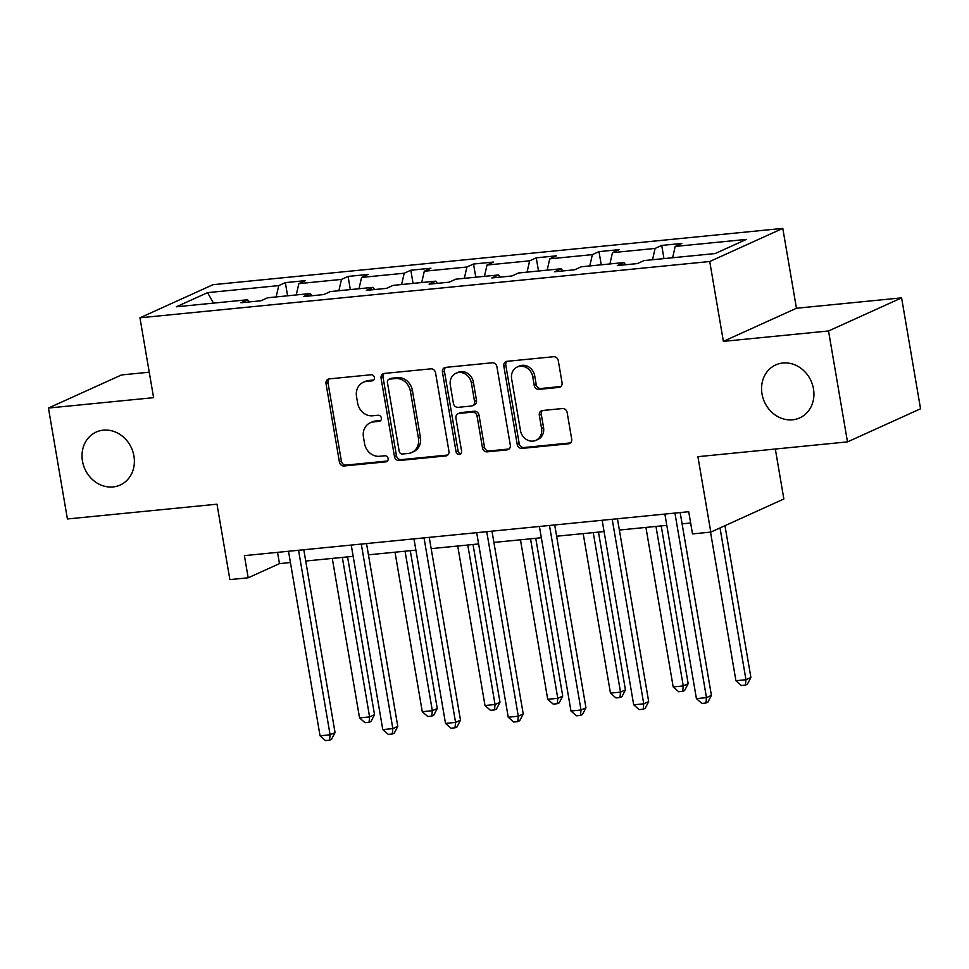 <?xml version="1.0" encoding="UTF-8"?>
<svg xmlns="http://www.w3.org/2000/svg" width="969" height="969" viewBox="0 0 969 969"><rect width="100%" height="100%" fill="white"/><g stroke="black" fill="none" stroke-linecap="round" stroke-linejoin="round"><path stroke-width="1.45" d="M762.009 393.947A29.082 25.557 -114.4 0 0 799.752 417.881A29.082 25.557 -114.4 0 0 813.476 388.86A29.082 25.557 -114.4 0 0 775.745 364.913A29.082 25.557 -114.4 0 0 762.009 393.947M82.462 461.087A29.082 25.557 -114.4 0 0 120.192 485.033A29.082 25.557 -114.4 0 0 133.928 455.999A29.082 25.557 -114.4 0 0 96.185 432.065A29.082 25.557 -114.4 0 0 82.462 461.087M374.434 377.522A3.125 2.75 -114.4 0 0 371.151 374.749L329.218 378.891A4.457 3.924 -114.4 0 0 326.02 383.627L339.416 462.019A4.457 3.924 -114.4 0 0 344.104 465.98L386.037 461.838A3.125 2.75 -114.4 0 0 384.996 455.745L379.569 456.278A14.269 12.536 -114.4 0 1 364.562 443.596L363.448 437.055A14.269 12.536 -114.4 0 1 370.182 422.811A14.269 12.536 -114.4 0 1 373.695 421.878L379.121 421.345A3.125 2.75 -114.4 0 0 378.08 415.241L372.653 415.786A14.269 12.536 -114.4 0 1 357.634 403.092L356.519 396.563A14.269 12.536 -114.4 0 1 363.254 382.319A14.269 12.536 -114.4 0 1 366.767 381.374L372.193 380.841A3.125 2.75 -114.4 0 0 374.434 377.522M149.25 372.205L121.513 374.942L48.45 408.046L67.406 518.972L216.995 504.195L229.883 579.607L248.185 577.803L279.472 563.619L290.434 562.541M901.594 297.858L796.445 308.251L723.383 341.367L828.531 330.974L901.594 297.858L920.55 408.785L847.487 441.888L697.91 456.678L710.798 532.102L783.86 498.987L775.321 449.022M828.531 330.974L847.487 441.888M558.847 387.418A4.457 3.924 -114.4 0 0 562.044 382.67L558.289 360.686A4.457 3.924 -114.4 0 0 553.602 356.713L507.029 361.316A4.457 3.924 -114.4 0 0 503.819 366.064L517.228 444.456A4.457 3.924 -114.4 0 0 521.916 448.417L568.488 443.814A4.457 3.924 -114.4 0 0 571.686 439.066L567.144 412.503A4.457 3.924 -114.4 0 0 562.456 408.543L542.531 410.505A4.457 3.924 -114.4 0 0 539.321 415.253L541.574 428.431A11.931 10.489 -114.4 0 1 535.942 440.338A11.931 10.489 -114.4 0 1 520.462 430.515L511.632 378.903A11.931 10.489 -114.4 0 1 517.276 366.997A11.931 10.489 -114.4 0 1 532.756 376.82L534.222 385.42A4.457 3.924 -114.4 0 0 538.909 389.393L558.847 387.418L560.821 386.522A4.457 3.924 -114.4 0 0 560.857 386.522M710.798 532.102L692.508 533.907L688.717 511.717L244.394 555.625L248.185 577.803M723.383 341.367L709.732 261.509L139.948 317.808L213.01 284.692L782.795 228.393L709.732 261.509M48.45 408.046L153.599 397.665L139.948 317.808M435.541 372.811A4.457 3.924 -114.4 0 0 430.854 368.85L384.281 373.44A4.457 3.924 -114.4 0 0 381.071 378.189L394.468 456.581A4.457 3.924 -114.4 0 0 399.167 460.541L445.74 455.939A4.457 3.924 -114.4 0 0 448.938 451.203L435.541 372.811M445.655 367.384L492.228 362.781A4.457 3.924 -114.4 0 1 496.915 366.742L510.312 445.134A4.457 3.924 -114.4 0 1 507.114 449.882L487.177 451.845A4.457 3.924 -114.4 0 1 482.489 447.884L477.051 416.089A4.457 3.924 -114.4 0 0 472.363 412.128L459.136 413.436A4.457 3.924 -114.4 0 0 455.939 418.184L461.595 451.275A3.125 2.75 -114.4 0 1 456.072 451.82L442.445 372.132A4.457 3.924 -114.4 0 1 445.655 367.384M715.183 253.551L644.01 260.576L637.396 263.58L617.289 265.567L623.903 262.563L581.279 266.778L574.665 269.782L554.559 271.768L561.172 268.764L518.548 272.979L511.935 275.971L491.828 277.958L498.441 274.966L455.818 279.169L449.204 282.173L429.097 284.159L435.723 281.155L393.099 285.37L386.486 288.374L366.379 290.361L372.992 287.357L330.368 291.572L323.755 294.564L303.648 296.55L310.262 293.559L267.638 297.774L261.024 300.765L240.918 302.752L247.531 299.76L176.358 306.785L207.56 292.65L278.733 285.613L285.346 282.621L305.453 280.635L298.84 283.626L341.463 279.411L348.077 276.419L368.184 274.433L361.57 277.425L404.194 273.222L410.808 270.218L430.914 268.231L424.289 271.235L466.913 267.02L473.526 264.028L493.633 262.042L487.019 265.034L529.643 260.818L536.257 257.827L556.363 255.84L549.75 258.832L592.374 254.629L598.987 251.625L619.094 249.639L612.481 252.643L655.105 248.427L661.718 245.423L681.825 243.437L675.211 246.441L746.372 239.404L715.183 253.551M652.525 259.74L655.105 248.427M609.901 263.956L612.481 252.643M625.586 264.743L623.903 262.563M589.794 265.942L592.374 254.629M547.17 270.145L549.75 258.832M562.856 270.945L561.172 268.764M527.063 272.132L529.643 260.818M484.439 276.347L487.019 265.034M500.125 277.146L498.441 274.966M464.333 278.333L466.913 267.02M421.709 282.548L424.289 271.235M437.394 283.336L435.723 281.155M401.602 284.535L404.194 273.222M358.99 288.738L361.57 277.425M374.676 289.537L372.992 287.357M338.884 290.724L341.463 279.411M296.26 294.939L298.84 283.626M311.945 295.739L310.262 293.559M276.153 296.926L278.733 285.613M207.56 292.65L213.507 303.115M796.445 308.251L782.795 228.393M305.719 561.027L353.164 556.339M368.45 554.825L415.895 550.138M431.181 548.636L478.625 543.948M493.899 542.434L541.344 537.747M556.63 536.232L604.075 531.545M619.361 530.043L666.805 525.355M682.091 523.841L690.643 522.994M277.546 552.342L279.472 563.619M249.215 301.928L247.531 299.76M672.619 257.754L675.211 246.441M287.599 295.799L285.346 282.621M350.33 289.598L348.077 276.419M413.06 283.396L410.808 270.218M475.779 277.207L473.526 264.028M538.51 271.005L536.257 257.827M601.24 264.803L598.987 251.625M663.971 258.614L661.718 245.423M373.828 379.981L368.741 380.478A14.269 12.536 -114.4 0 0 365.228 381.423L363.254 382.319M370.182 422.811L372.157 421.915A14.269 12.536 -114.4 0 1 375.669 420.982L380.744 420.485M329.181 378.891A4.457 3.924 -114.4 0 0 327.994 382.731L341.391 461.123A4.457 3.924 -114.4 0 0 346.078 465.096L387.673 460.978M384.245 373.453A4.457 3.924 -114.4 0 0 383.046 377.292L396.442 455.684A4.457 3.924 -114.4 0 0 401.142 459.645L447.714 455.042A4.457 3.924 -114.4 0 0 447.751 455.042L445.74 455.939M389.659 379.109A3.125 2.75 -114.4 0 0 387.418 382.44L399.18 451.239A3.125 2.75 -114.4 0 0 402.462 454.013L408.191 453.456A14.269 12.536 -114.4 0 0 411.692 452.511A14.269 12.536 -114.4 0 0 418.438 438.267L410.396 391.234A14.269 12.536 -114.4 0 0 395.388 378.552L389.659 379.109L391.633 378.225A3.125 2.75 -114.4 0 0 390.87 378.419L388.896 379.315M411.692 452.511L413.666 451.627A14.269 12.536 -114.4 0 0 420.413 437.37L418.438 438.267M391.633 378.225L397.363 377.656A14.269 12.536 -114.4 0 1 412.37 390.337L420.413 437.37M458.046 413.727L460.021 412.83A4.457 3.924 -114.4 0 1 461.111 412.54L474.338 411.231A4.457 3.924 -114.4 0 1 479.025 415.192L484.464 446.988A4.457 3.924 -114.4 0 0 489.151 450.948L509.088 448.986A4.457 3.924 -114.4 0 0 509.125 448.974M445.619 367.384A4.457 3.924 -114.4 0 0 444.42 371.236L458.046 450.924A3.125 2.75 -114.4 0 0 461.002 453.71M471.418 383.106A11.931 10.489 -114.4 0 0 455.939 373.283A11.931 10.489 -114.4 0 0 450.306 385.19L453.407 403.37A4.457 3.924 -114.4 0 0 458.095 407.331L471.322 406.035A4.457 3.924 -114.4 0 0 474.519 401.287L471.418 383.106L473.393 382.21A11.931 10.489 -114.4 0 0 457.913 372.387L455.939 373.283M472.424 405.732L474.398 404.848A4.457 3.924 -114.4 0 0 476.494 400.391L474.519 401.287M473.393 382.21L476.494 400.391M517.276 366.997L519.251 366.1A11.931 10.489 -114.4 0 1 534.731 375.924L536.196 384.523A4.457 3.924 -114.4 0 0 540.884 388.496L560.821 386.522M535.942 440.338L537.916 439.442A11.931 10.489 -114.4 0 0 543.548 427.535L541.574 428.431M542.483 410.517A4.457 3.924 -114.4 0 0 541.296 414.357L543.548 427.535M506.993 361.328A4.457 3.924 -114.4 0 0 505.794 365.168L519.202 443.56A4.457 3.924 -114.4 0 0 523.89 447.521L570.462 442.918A4.457 3.924 -114.4 0 0 570.499 442.918M332.282 558.398L359.547 717.908L369.601 716.915L374.531 714.674L347.568 556.896M374.531 714.674L371.018 721.42L369.044 722.317L369.601 716.915L342.336 557.405M369.044 722.317L365.022 722.704L359.547 717.908M298.561 550.271L330.102 734.817L320.049 735.81L288.508 551.264M303.794 549.75L335.044 732.576L330.102 734.817L329.557 740.207L325.536 740.607L320.049 735.81M335.044 732.576L331.531 739.311L329.557 740.207M395.013 552.209L422.278 711.706L432.331 710.713L437.261 708.484L410.287 550.695M437.261 708.484L433.749 715.219L431.774 716.115L432.331 710.713L405.066 551.216M431.774 716.115L427.753 716.515L422.278 711.706M457.731 546.007L484.997 705.517L495.05 704.524L499.992 702.283L473.017 544.493M499.992 702.283L496.479 709.017L494.505 709.914L495.05 704.524L467.785 545.014M494.505 709.914L490.484 710.313L484.997 705.517M361.292 544.069L392.833 728.615L382.779 729.609L351.238 545.062M366.524 543.561L397.774 726.375L392.833 728.615L392.288 734.017L388.266 734.405L382.779 729.609M397.774 726.375L394.262 733.121L392.288 734.017M424.022 537.88L455.563 722.414L445.51 723.407L413.969 538.873M429.243 537.359L460.493 720.185L455.563 722.414L455.018 727.816L450.997 728.216L445.51 723.407M460.493 720.185L456.993 726.92L455.018 727.816M520.462 539.806L547.727 699.315L557.781 698.322L562.723 696.081L535.748 538.304M562.723 696.081L559.21 702.828L557.236 703.712L557.781 698.322L530.515 538.812M557.236 703.712L553.214 704.112L547.727 699.315M486.741 531.678L518.294 716.224L508.24 717.217L476.687 532.671M491.973 531.157L523.224 713.983L518.294 716.224L517.737 721.614L513.715 722.014L508.24 717.217M523.224 713.983L519.711 720.718L517.737 721.614M583.193 533.616L610.458 693.114L620.511 692.12L625.441 689.892L598.479 532.102M625.441 689.892L621.941 696.626L619.966 697.523L620.511 692.12L593.246 532.623M619.966 697.523L615.945 697.922L610.458 693.114M549.471 525.477L581.012 710.023L570.971 711.016L539.418 526.47M554.704 524.956L585.954 707.782L581.012 710.023L580.467 715.413L576.446 715.812L570.971 711.016M585.954 707.782L582.442 714.528L580.467 715.413M645.923 527.415L673.189 686.924L683.242 685.931L688.172 683.69L661.209 525.901M688.172 683.69L684.659 690.425L682.685 691.321L683.242 685.931L655.977 526.421M682.685 691.321L678.663 691.721L673.189 686.924M612.202 519.275L643.743 703.821L633.69 704.814L602.149 520.268M617.435 518.766L648.685 701.592L643.743 703.821L643.198 709.223L639.177 709.623L633.69 704.814M648.685 701.592L645.172 708.327L643.198 709.223M710.519 532.126L735.919 680.722L745.96 679.729L750.902 677.488L724.957 525.683M750.902 677.488L747.39 684.235L745.415 685.119L745.96 679.729L720.015 527.923M745.415 685.119L741.394 685.519L735.919 680.722M674.933 513.086L706.474 697.632L696.42 698.625L664.879 514.079M680.165 512.565L711.416 695.391L706.474 697.632L705.929 703.022L701.907 703.421L696.42 698.625M711.416 695.391L707.903 702.125L705.929 703.022M368.741 380.478L366.767 381.374M380.551 420.691L379.121 421.345M375.669 420.982L373.695 421.878M387.467 461.196L386.037 461.838M346.078 465.096L344.104 465.98M341.391 461.123L339.416 462.019M327.994 382.731L326.02 383.627M373.622 380.187L372.193 380.841M401.142 459.645L399.167 460.541M396.442 455.684L394.468 456.581M383.046 377.292L381.071 378.189M412.37 390.337L410.396 391.234M397.363 377.656L395.388 378.552M509.088 448.986L507.114 449.882M489.151 450.948L487.177 451.845M484.464 446.988L482.489 447.884M479.025 415.192L477.051 416.089M474.338 411.231L472.363 412.128M461.111 412.54L459.136 413.436M458.046 450.924L456.072 451.82M444.42 371.236L442.445 372.132M540.884 388.496L538.909 389.393M536.196 384.523L534.222 385.42M534.731 375.924L532.756 376.82M541.296 414.357L539.321 415.253M570.462 442.918L568.488 443.814M523.89 447.521L521.916 448.417M519.202 443.56L517.228 444.456M505.794 365.168L503.819 366.064"/></g></svg>
